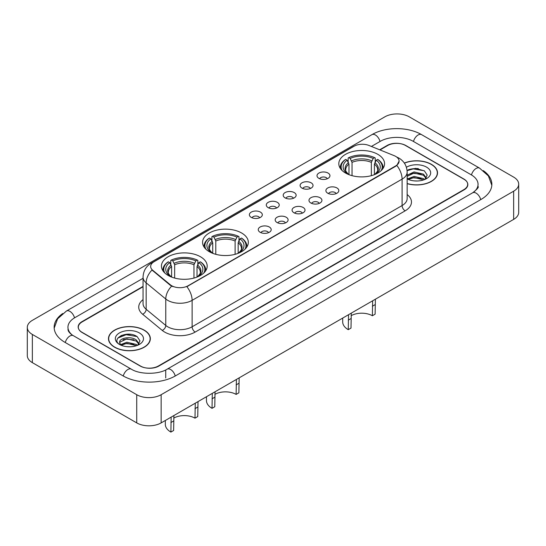 <?xml version="1.0" encoding="UTF-8"?>
<svg xmlns="http://www.w3.org/2000/svg" width="546" height="546" viewBox="0 0 546 546"><rect width="100%" height="100%" fill="white"/><g stroke="black" fill="none" stroke-linecap="round" stroke-linejoin="round"><path stroke-width="0.82" d="M241.625 233.005A22.877 13.206 0 0 0 216.701 230.146A22.877 13.206 0 0 0 202.573 242.349A22.877 13.206 0 0 0 209.275 251.686A22.877 13.206 0 0 0 234.207 254.545A22.877 13.206 0 0 0 248.328 242.349A22.877 13.206 0 0 0 241.625 233.005M200.484 256.757A22.877 13.206 0 0 0 175.559 253.897A22.877 13.206 0 0 0 161.439 266.1A22.877 13.206 0 0 0 168.134 275.437A22.877 13.206 0 0 0 193.066 278.296A22.877 13.206 0 0 0 207.187 266.1A22.877 13.206 0 0 0 200.484 256.757M377.866 154.354A22.877 13.206 0 0 0 352.934 151.488A22.877 13.206 0 0 0 338.813 163.691A22.877 13.206 0 0 0 345.516 173.027A22.877 13.206 0 0 0 370.441 175.894A22.877 13.206 0 0 0 384.561 163.691A22.877 13.206 0 0 0 377.866 154.354M318.898 178.351A6.477 3.74 180 0 1 317.615 177.293A6.477 3.74 180 0 1 319.758 172.645A6.477 3.74 180 0 1 328.057 173.062A6.477 3.74 180 0 1 329.34 177.293A6.477 3.74 180 0 1 318.898 178.351M327.266 178.74A3.883 2.245 0 0 0 326.228 177.648A3.883 2.245 0 0 0 322.399 177.075A3.883 2.245 0 0 0 319.69 178.74M301.993 188.111A6.477 3.74 180 0 1 300.709 187.053A6.477 3.74 180 0 1 302.853 182.405A6.477 3.74 180 0 1 311.152 182.828A6.477 3.74 180 0 1 312.435 187.053A6.477 3.74 180 0 1 301.993 188.111M310.36 188.5A3.883 2.245 0 0 0 309.316 187.408A3.883 2.245 0 0 0 305.494 186.841A3.883 2.245 0 0 0 302.784 188.5M285.087 197.87A6.477 3.74 180 0 1 283.804 196.813A6.477 3.74 180 0 1 285.947 192.172A6.477 3.74 180 0 1 294.239 192.588A6.477 3.74 180 0 1 295.529 196.813A6.477 3.74 180 0 1 285.087 197.87M293.455 198.259A3.883 2.245 0 0 0 292.41 197.167A3.883 2.245 0 0 0 288.581 196.601A3.883 2.245 0 0 0 285.872 198.259M268.175 207.637A6.477 3.74 180 0 1 266.892 206.579A6.477 3.74 180 0 1 269.035 201.931A6.477 3.74 180 0 1 277.334 202.348A6.477 3.74 180 0 1 278.617 206.579A6.477 3.74 180 0 1 268.175 207.637M276.542 208.019A3.883 2.245 0 0 0 275.505 206.927A3.883 2.245 0 0 0 271.676 206.361A3.883 2.245 0 0 0 268.966 208.019M251.269 217.397A6.477 3.74 180 0 1 249.986 216.339A6.477 3.74 180 0 1 252.129 211.691A6.477 3.74 180 0 1 260.428 212.107A6.477 3.74 180 0 1 261.711 216.339A6.477 3.74 180 0 1 251.269 217.397M259.637 217.786A3.883 2.245 0 0 0 258.592 216.694A3.883 2.245 0 0 0 254.77 216.12A3.883 2.245 0 0 0 252.061 217.786M327.784 193.236A6.477 3.74 180 0 1 326.494 192.178A6.477 3.74 180 0 1 328.644 187.537A6.477 3.74 180 0 1 336.937 187.954A6.477 3.74 180 0 1 338.22 192.178A6.477 3.74 180 0 1 327.784 193.236M336.152 193.625A3.883 2.245 0 0 0 335.108 192.533A3.883 2.245 0 0 0 331.279 191.967A3.883 2.245 0 0 0 328.569 193.625M310.872 203.003A6.477 3.74 180 0 1 309.589 201.945A6.477 3.74 180 0 1 311.732 197.297A6.477 3.74 180 0 1 320.031 197.713A6.477 3.74 180 0 1 321.314 201.945A6.477 3.74 180 0 1 310.872 203.003M319.239 203.385A3.883 2.245 0 0 0 318.202 202.293A3.883 2.245 0 0 0 314.373 201.727A3.883 2.245 0 0 0 311.664 203.385M293.966 212.763A6.477 3.74 180 0 1 292.683 211.705A6.477 3.74 180 0 1 294.826 207.057A6.477 3.74 180 0 1 303.126 207.473A6.477 3.74 180 0 1 304.409 211.705A6.477 3.74 180 0 1 293.966 212.763M302.334 213.152A3.883 2.245 0 0 0 301.29 212.06A3.883 2.245 0 0 0 297.468 211.486A3.883 2.245 0 0 0 294.758 213.152M277.061 222.522A6.477 3.74 180 0 1 275.778 221.464A6.477 3.74 180 0 1 277.921 216.823A6.477 3.74 180 0 1 286.213 217.24A6.477 3.74 180 0 1 287.496 221.464A6.477 3.74 180 0 1 277.061 222.522M285.428 222.911A3.883 2.245 0 0 0 284.384 221.819A3.883 2.245 0 0 0 280.555 221.253A3.883 2.245 0 0 0 277.846 222.911M260.149 232.282A6.477 3.74 180 0 1 258.865 231.224A6.477 3.74 180 0 1 261.008 226.583A6.477 3.74 180 0 1 269.308 227A6.477 3.74 180 0 1 270.591 231.224A6.477 3.74 180 0 1 260.149 232.282M268.516 232.671A3.883 2.245 0 0 0 267.479 231.579A3.883 2.245 0 0 0 263.65 231.013A3.883 2.245 0 0 0 260.94 232.671M394.13 155.644A11.65 6.729 180 0 1 395.686 156.395A11.65 6.729 180 0 1 399.099 161.152A11.65 6.729 180 0 1 395.686 165.909L188.158 285.729A11.65 6.729 180 0 1 170.372 284.828L152.778 270.318A11.65 6.729 180 0 1 150.669 266.462A11.65 6.729 180 0 1 154.081 261.705L354.074 146.232A11.65 6.729 180 0 1 369 145.482L394.13 155.644M143.045 286.752L82.105 321.935A12.947 7.473 0 0 0 78.31 327.225A12.947 7.473 0 0 0 82.105 332.507L140.09 365.984A12.947 7.473 0 0 0 158.401 365.984L463.895 189.612A12.947 7.473 0 0 0 467.69 184.323A12.947 7.473 0 0 0 463.895 179.04L405.91 145.557A12.947 7.473 0 0 0 387.599 145.557L380.016 149.938M473.744 192.117A23.307 13.459 0 0 0 478.05 184.323A23.307 13.459 0 0 0 471.218 174.809L413.233 141.332A23.307 13.459 0 0 0 380.275 141.332L371.403 146.451M143.045 278.296L74.782 317.711A23.307 13.459 0 0 0 67.95 327.225A23.307 13.459 0 0 0 72.256 335.012M136.732 394.71A17.267 9.964 0 0 0 161.145 394.71L513.643 191.196A17.267 9.964 0 0 0 518.7 184.145A17.267 9.964 0 0 0 513.643 177.102L409.268 116.837A17.267 9.964 0 0 0 384.855 116.837L32.357 320.352A17.267 9.964 0 0 0 27.3 327.395A17.267 9.964 0 0 0 32.357 334.445L136.732 394.71L136.732 422.897A17.267 9.964 0 0 0 161.145 422.897L513.643 219.39A17.267 9.964 0 0 0 518.7 212.339L518.7 184.145M27.3 327.395L27.3 355.589A17.267 9.964 0 0 0 32.357 362.64L136.732 422.897M62.722 313.52A37.121 21.43 0 0 0 54.143 327.225A37.121 21.43 0 0 0 65.015 342.376L123 375.853A37.121 21.43 0 0 0 175.491 375.853L480.985 199.474A37.121 21.43 0 0 0 491.857 184.323A37.121 21.43 0 0 0 483.278 170.618M407.152 183.654A20.932 12.087 0 0 0 437.523 172.87A20.932 12.087 0 0 0 431.395 164.326A20.932 12.087 0 0 0 404.347 163.07M144.212 330.132A20.932 12.087 0 0 0 121.396 327.511A20.932 12.087 0 0 0 108.477 338.677A20.932 12.087 0 0 0 114.605 347.222A20.932 12.087 0 0 0 137.421 349.843A20.932 12.087 0 0 0 150.341 338.677A20.932 12.087 0 0 0 144.212 330.132M399.099 161.152L396.819 165.438L395.686 166.257L186.848 286.664A15.104 8.722 60 0 1 192.124 300.348A17.267 9.964 180 0 1 167.711 300.348A17.267 9.964 180 0 1 165.772 299.017L146.164 282.855A17.267 9.964 180 0 1 143.045 277.136L143.045 303.569A17.267 9.964 0 0 0 146.164 309.282L165.772 325.45A17.267 9.964 0 0 0 167.711 326.781A17.267 9.964 0 0 0 192.124 326.781L402.095 205.555A17.267 9.964 0 0 0 407.152 198.505L407.152 172.079A17.267 9.964 180 0 1 402.095 179.122A15.104 8.722 -120 0 0 396.819 165.438M172.986 286.664L170.372 285.34L151.993 270.038A15.104 10.101 129.5 0 0 146.164 282.855L146.164 309.282A4.313 2.887 -50.5 0 1 142.629 314.237A21.581 12.462 180 0 1 143.045 299.618M143.045 286.397L81.948 321.669A12.947 7.473 0 0 0 78.16 326.958A12.947 7.473 0 0 0 81.948 332.241L140.547 366.073A12.947 7.473 0 0 0 158.859 366.073L464.052 189.871A12.947 7.473 0 0 0 467.84 184.589A12.947 7.473 0 0 0 464.052 179.3L405.453 145.468A12.947 7.473 0 0 0 387.141 145.468L379.661 149.788M131.136 334.398A17.267 9.964 0 0 0 121.028 335.599M418.318 168.591A17.267 9.964 0 0 0 408.217 169.792M407.152 183.517A20.714 11.964 0 0 0 437.312 172.87A20.714 11.964 0 0 0 431.244 164.414A20.714 11.964 0 0 0 404.429 163.186M414.237 180.883L417.526 180.979M407.78 178.815L414.066 176.419L423.491 178.624L424.631 179.538M408.36 179.422L414.066 177.539L423.696 179.887M407.152 177.819A9.76 5.631 0 0 0 408.449 179.498M407.152 175.211L414.066 171.942L423.491 174.147L426.296 178.016M407.152 176.331L414.066 173.062L423.491 175.266L426.071 178.31M407.152 178.897A14.073 8.122 0 0 0 426.542 178.617A14.073 8.122 0 0 0 426.542 167.124A14.073 8.122 0 0 0 406.401 167.267M424.965 179.402L427.17 175.075L424.378 170.871L415.608 168.352L407.063 170.413M407.882 179.252L407.152 178.474M407.091 170.686L413.302 168.891L424.194 170.741M410.196 173.928L413.302 173.369L421.075 174.031M410.196 178.405L413.302 177.839L421.075 178.508M114.756 347.133A20.714 11.964 0 0 0 137.333 349.727A20.714 11.964 0 0 0 150.123 338.677A20.714 11.964 0 0 0 144.055 330.221A20.714 11.964 0 0 0 121.478 327.627A20.714 11.964 0 0 0 108.688 338.677A20.714 11.964 0 0 0 114.756 347.133M127.047 346.683L130.337 346.785M120.598 344.622L126.884 342.226L136.309 344.43L137.449 345.345M121.178 345.222L126.884 343.345L136.514 345.686M120.7 345.058L119.69 342.69A9.76 5.631 0 0 0 121.267 345.304M139.107 343.823L136.309 339.953C130.446 335.585 118.4 338.281 119.69 342.69L119.649 342.26M119.71 342.833L119.984 342.103L126.884 338.868L136.309 341.073L138.889 344.116M137.783 345.209L139.988 340.875L137.196 336.677C127.32 329.579 109.773 338.93 119.908 344.663L120.413 344.97M139.36 332.93A14.073 8.122 0 0 0 119.458 332.93A14.073 8.122 0 0 0 119.458 344.424A14.073 8.122 0 0 0 139.36 344.424A14.073 8.122 0 0 0 139.36 332.93M117.847 338.083L126.112 334.698L137.005 336.548M123.014 339.735L126.112 339.168L133.893 339.837M123.014 344.205L126.112 343.646L133.893 344.314M375.395 299.208L375.116 314.168L372.372 315.752A15.104 8.722 0 0 0 351.078 315.711M351.283 313.124L351.01 328.085L348.259 329.675L348.539 314.714M372.372 315.752L372.645 300.791M348.976 174.665L348.976 164.128L347.126 160.217A18.557 10.715 0 0 0 347.126 173.505L346.778 173.71M348.157 161.985L348.157 157.992L348.771 157.637A20.543 11.862 0 0 1 374.611 157.637L373.198 158.456A18.557 10.715 0 0 0 350.177 158.456L352.027 162.367L352.027 175.662M371.348 175.662L371.348 162.367L373.198 158.456M342.185 170.591A20.543 11.862 0 0 1 345.714 159.405L345.099 159.753A21.41 12.36 0 0 0 340.281 167.567A21.41 12.36 0 0 0 340.335 168.421M374.611 157.637L375.225 157.992L375.225 161.985M345.714 159.405L347.126 160.217M350.177 158.456L348.771 157.637M347.126 173.505L348.826 174.611M383.046 168.421A21.41 12.36 0 0 0 383.094 167.567A21.41 12.36 0 0 0 378.276 159.753L377.661 159.405A20.543 11.862 0 0 1 381.19 170.591M376.597 173.71L376.249 173.505A18.557 10.715 0 0 0 376.249 160.217L377.661 159.405M374.556 174.611L376.249 173.505M376.249 160.217L374.406 164.128L374.406 174.665M342.697 318.079L342.697 321.922A18.994 10.961 0 0 0 348.259 329.675M239.155 377.859L238.882 392.827L236.131 394.41A15.104 8.722 0 0 0 214.844 394.369M215.049 391.782L214.769 406.743L212.025 408.326L212.298 393.366M236.131 394.41L236.404 379.45M212.735 253.324L212.735 242.786L210.893 238.875A18.557 10.715 0 0 0 210.893 252.163L210.544 252.361M211.916 240.643L211.916 236.643L212.53 236.295A20.543 11.862 0 0 1 238.37 236.295L236.957 237.114A18.557 10.715 0 0 0 213.943 237.114L215.786 241.018L215.786 254.313M235.114 254.313L235.114 241.018L236.957 237.114M205.951 249.249A20.543 11.862 0 0 1 209.48 238.056L208.865 238.411A21.41 12.36 0 0 0 204.04 246.226A21.41 12.36 0 0 0 204.095 247.079M238.37 236.295L238.984 236.643L238.984 240.643M209.48 238.056L210.893 238.875M213.943 237.114L212.53 236.295M210.893 252.163L212.585 253.269M246.806 247.079A21.41 12.36 0 0 0 246.86 246.226A21.41 12.36 0 0 0 242.035 238.411L241.421 238.056A20.543 11.862 0 0 1 244.949 249.249M240.356 252.361L240.008 252.163A18.557 10.715 0 0 0 240.008 238.875L241.421 238.056M238.315 253.269L240.008 252.163M240.008 238.875L238.165 242.786L238.165 253.324M206.463 396.737L206.463 400.573A18.994 10.961 0 0 0 212.025 408.326M198.014 401.617L197.741 416.578L194.99 418.161A15.104 8.722 0 0 0 173.703 418.12M173.908 415.533L173.628 430.494L170.884 432.084L171.157 417.117M194.99 418.161L195.27 403.201M171.594 277.075L171.594 266.537L169.751 262.626A18.557 10.715 0 0 0 169.751 275.914L169.403 276.112M170.775 264.394L170.775 260.401L171.389 260.046A20.543 11.862 0 0 1 197.229 260.046L195.823 260.865A18.557 10.715 0 0 0 172.802 260.865L174.652 264.776L174.652 278.071M193.973 278.071L193.973 264.776L195.823 260.865M164.81 273A20.543 11.862 0 0 1 168.339 261.807L167.724 262.162A21.41 12.36 0 0 0 162.906 269.977A21.41 12.36 0 0 0 162.954 270.83M197.229 260.046L197.843 260.401L197.843 264.394M168.339 261.807L169.751 262.626M172.802 260.865L171.389 260.046M169.751 275.914L171.444 277.02M205.665 270.83A21.41 12.36 0 0 0 205.719 269.977A21.41 12.36 0 0 0 200.901 262.162L200.286 261.807A20.543 11.862 0 0 1 203.815 273M199.222 276.112L198.874 275.914A18.557 10.715 0 0 0 198.874 262.626L200.286 261.807M197.174 277.02L198.874 275.914M198.874 262.626L197.024 266.537L197.024 277.075M165.322 420.488L165.322 424.331A18.994 10.961 0 0 0 170.884 432.084M152.778 270.318L152.778 270.83M170.372 284.828L170.372 285.34M188.158 285.729L188.158 286.07M395.686 165.909L395.686 166.257M175.232 376.003A6.907 3.986 -120 0 0 170.611 369.512A6.907 3.986 -120 0 0 167.158 369.171C158.661 374.658 139.824 374.658 131.333 369.171L73.348 335.688C72.659 335.435 69.294 333.142 68.236 330.712L67.95 329.334M123.259 376.003A6.907 3.986 -60 0 1 127.88 369.512A6.907 3.986 -60 0 1 131.333 369.171M65.274 342.526A6.907 3.986 -60 0 1 69.895 336.029A6.907 3.986 -60 0 1 73.348 335.688M54.177 328.194L57.617 318.803L66.441 311.022A6.907 3.986 60 0 1 69.895 311.363A6.907 3.986 60 0 1 74.522 317.861M66.441 311.022L371.942 134.644A6.907 3.986 60 0 1 375.389 134.985A6.907 3.986 60 0 1 380.016 141.482M371.942 134.644C385.408 126.631 408.101 126.638 421.573 134.644A6.907 3.986 120 0 0 418.12 134.985A6.907 3.986 120 0 0 413.493 141.482M491.823 185.299L488.383 175.908L479.559 168.12A6.907 3.986 120 0 0 476.105 168.468A6.907 3.986 120 0 0 471.478 174.959M480.726 199.624A6.907 3.986 -120 0 0 476.105 193.134A6.907 3.986 -120 0 0 472.652 192.793L167.158 369.171M161.145 422.897L161.145 394.71M32.357 362.64L32.357 334.445M513.643 219.39L513.643 191.196M165.725 377.968L165.725 370.215M195.175 332.07A4.313 2.491 60 0 1 192.124 326.781L192.124 300.348L402.095 179.122L402.095 205.555A4.313 2.491 60 0 0 405.146 210.845L195.175 332.07A21.581 12.462 180 0 1 164.66 332.07A21.581 12.462 180 0 1 162.237 330.405L142.629 314.237M407.152 172.079C406.859 165.868 404.129 161.213 398.969 158.115L396.785 157.05A15.104 7.078 112 0 0 396.587 156.975M152.798 262.585A15.104 8.722 -120 0 0 151.228 263.172C146.069 266.271 143.339 270.925 143.045 277.136M151.228 263.172L352.805 146.792A15.104 8.722 60 0 1 353.951 146.308M171.662 286.138A15.104 10.101 129.5 0 0 165.772 299.017L165.772 325.45A4.313 2.887 -50.5 0 1 162.237 330.405M407.152 194.553A21.581 12.462 180 0 1 405.146 210.845M348.976 164.128A15.97 9.221 0 0 0 345.72 169.704C345.284 170.523 346.246 172.072 348.601 174.351M371.348 162.367A15.97 9.221 0 0 0 352.027 162.367M348.525 162.619A16.598 9.582 0 0 0 348.525 174.297M371.799 160.858A16.598 9.582 0 0 0 351.576 160.858M374.856 174.297A16.598 9.582 0 0 0 374.856 162.619M374.774 174.351C377.129 172.072 378.091 170.529 377.661 169.704A15.97 9.221 0 0 0 374.406 164.128M351.01 318.571L348.259 320.154M375.116 304.648L372.372 306.238M212.735 242.786A15.97 9.221 0 0 0 209.48 248.362C209.043 249.174 210.005 250.723 212.367 253.003M235.114 241.018A15.97 9.221 0 0 0 215.786 241.018M212.285 241.277A16.598 9.582 0 0 0 212.285 252.955M235.565 239.517A16.598 9.582 0 0 0 215.336 239.517M238.616 252.955A16.598 9.582 0 0 0 238.616 241.277M238.541 253.003C240.895 250.73 241.858 249.181 241.421 248.362A15.97 9.221 0 0 0 238.165 242.786M214.769 397.222L212.025 398.812M238.882 383.306L236.131 384.889M171.594 266.537A15.97 9.221 0 0 0 168.339 272.113C167.902 272.932 168.864 274.474 171.226 276.761M193.973 264.776A15.97 9.221 0 0 0 174.652 264.776M171.144 265.028A16.598 9.582 0 0 0 171.144 276.706M194.424 263.268A16.598 9.582 0 0 0 174.201 263.268M197.475 276.706A16.598 9.582 0 0 0 197.475 265.028M197.399 276.761C199.754 274.481 200.716 272.932 200.28 272.113A15.97 9.221 0 0 0 197.024 266.537M173.628 420.98L170.884 422.563M197.741 407.057L194.99 408.64M478.05 186.439C479.013 187.135 477.211 189.257 472.652 192.793M421.573 134.644L479.559 168.12M352.805 146.792L355.576 145.502M437.312 174.604L437.312 172.87M150.123 340.404L150.123 338.677M108.688 340.404L108.688 338.677M340.281 168.345L340.281 167.567M383.094 168.345L383.094 167.567M204.04 246.997L204.04 246.226M246.86 246.997L246.86 246.226M162.906 270.755L162.906 269.977M205.719 270.755L205.719 269.977"/></g></svg>
